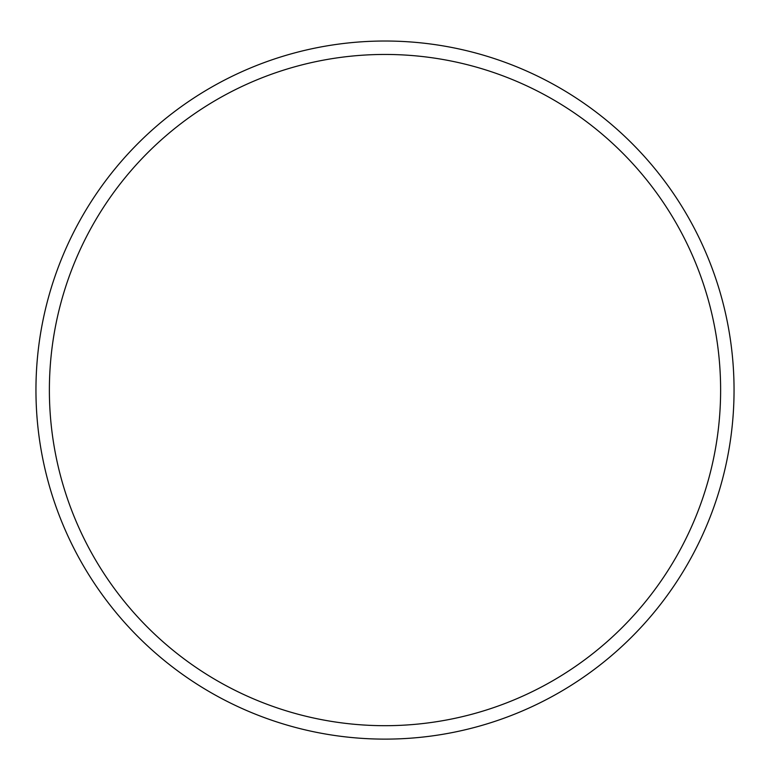 <?xml version="1.0" encoding="UTF-8"?>
<svg xmlns="http://www.w3.org/2000/svg" width="770" height="770" viewBox="0 0 770 770"><rect width="100%" height="100%" fill="white"/><g stroke="black" fill="none" stroke-linecap="round" stroke-linejoin="round"><path stroke-width="1.16" d="M385 41.022A349.041 349.041 0 0 0 82.717 564.593A349.041 349.041 0 0 0 687.283 564.593A349.041 349.041 0 0 0 385 41.022M385 54.449A335.624 335.624 0 0 0 94.344 557.884A335.624 335.624 0 0 0 675.656 557.884A335.624 335.624 0 0 0 385 54.449"/></g></svg>

